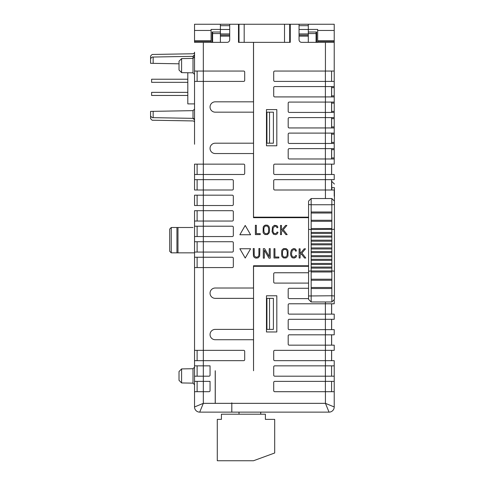 <?xml version="1.0" encoding="UTF-8"?>
<svg xmlns="http://www.w3.org/2000/svg" width="485" height="485" viewBox="0 0 485 485"><rect width="100%" height="100%" fill="white"/><g stroke="black" fill="none" stroke-linecap="round" stroke-linejoin="round"><path stroke-width="0.73" d="M325.429 376.19L334.22 376.19L334.22 381.362L334.22 360.676L334.22 365.848L274.746 365.848A1.037 1.037 0 0 0 273.71 366.884L273.71 375.16A1.037 1.037 0 0 0 274.746 376.19L325.429 376.19L325.429 381.362L274.746 381.362A1.037 1.037 0 0 0 273.71 382.398L273.71 390.674A1.037 1.037 0 0 0 274.746 391.704L325.429 391.704L325.429 403.344L334.22 406.963L334.22 391.704L334.22 406.963A5.171 5.171 0 0 1 329.048 412.135L325.429 403.344L231.818 403.344L231.818 402.823L231.769 412.135L199.705 412.135L231.769 412.135M325.429 81.401L334.22 81.401L334.22 86.573L334.22 24.25L299.051 24.25L299.051 39.764A2.589 2.589 0 0 0 301.64 42.353L334.22 42.353L334.22 71.052L274.746 71.052A1.037 1.037 0 0 0 273.71 72.089L273.71 80.364A1.037 1.037 0 0 0 274.746 81.401L325.429 81.401L325.429 86.573L274.746 86.573A1.037 1.037 0 0 0 273.71 87.603L273.71 95.878A1.037 1.037 0 0 0 274.746 96.915L325.429 96.915L325.429 102.086L289.23 102.086A1.037 1.037 0 0 0 288.193 103.117L288.193 111.392A1.037 1.037 0 0 0 289.23 112.429L325.429 112.429L325.429 117.6L289.23 117.6A1.037 1.037 0 0 0 288.193 118.637L288.193 126.912A1.037 1.037 0 0 0 289.23 127.943L325.429 127.943L325.429 133.114L289.23 133.114A1.037 1.037 0 0 0 288.193 134.151L288.193 142.426A1.037 1.037 0 0 0 289.23 143.463L325.429 143.463L325.429 148.634L289.23 148.634A1.037 1.037 0 0 0 288.193 149.665L288.193 157.94A1.037 1.037 0 0 0 289.23 158.977L325.429 158.977L325.429 164.148L274.746 164.148A1.037 1.037 0 0 0 273.71 165.179L273.71 173.454A1.037 1.037 0 0 0 274.746 174.491L325.429 174.491L325.429 179.662L274.746 179.662A1.037 1.037 0 0 0 273.71 180.699L273.71 188.974A1.037 1.037 0 0 0 274.746 190.005L325.429 190.005L325.429 198.541M179.013 380.319L181.602 382.95L179.013 380.319L179.013 371.546L181.602 368.915L181.602 382.95L193.006 383.144L193.006 368.721L194.533 367.169M179.013 70.01L181.602 72.641L179.013 70.01L179.013 61.243L181.602 58.612L181.602 72.641L193.006 72.841L193.006 56.339A1.552 1.552 0 0 0 194.533 54.793L193.006 56.339L153.157 57.036L153.157 63.353L150.568 63.305L150.568 58.636L152.12 57.054L153.157 57.036M194.533 30.458L211.084 30.458L211.084 40.801L194.533 40.801L194.533 24.25L238.493 24.25L238.493 42.353L239.008 42.353L239.008 32.01L238.493 32.01M211.084 30.458L211.084 29.421L220.39 29.421M212.115 42.353L212.115 32.01L220.39 32.01M229.702 24.25L229.702 39.764A2.589 2.589 0 0 1 227.113 42.353L194.533 42.353L194.533 41.316L211.084 41.316L211.084 42.353M316.638 42.353L316.638 32.01L308.308 32.01M317.675 42.353L317.675 29.421L308.308 29.421M317.675 30.458L334.22 30.458M290.26 42.353L289.69 42.353L289.69 24.25L290.26 24.25L290.26 42.353M266.471 109.586L276.814 109.586L276.814 145.785L266.471 145.785L266.471 109.586M266.471 295.771L276.814 295.771L276.814 331.97L266.471 331.97L266.471 295.771M215.273 370.758L215.273 402.823M215.219 370.758L215.219 402.823M308.569 265.774L253.491 265.774L253.491 288.011L215.219 288.011A5.171 5.171 0 0 0 210.047 293.183A5.171 5.171 0 0 0 215.219 298.354L253.491 298.354L253.491 329.388L215.219 329.388A5.171 5.171 0 0 0 210.047 334.559A5.171 5.171 0 0 0 215.219 339.73L253.491 339.73L253.54 370.758L253.54 266.289L308.569 266.289M299.051 24.25L290.26 24.25M253.54 42.353L253.54 217.159L308.569 217.159M308.569 217.674L253.491 217.674L253.491 153.545L215.219 153.545A5.171 5.171 0 0 1 210.047 148.374A5.171 5.171 0 0 1 215.219 143.202L253.491 143.202L253.491 112.168L215.219 112.168A5.171 5.171 0 0 1 210.047 106.997A5.171 5.171 0 0 1 215.219 101.826L253.491 101.826L253.491 42.353M203.324 42.353L203.324 71.052L243.664 71.052A1.037 1.037 0 0 1 244.701 72.089L244.701 80.364A1.037 1.037 0 0 1 243.664 81.401L194.533 81.401L194.533 144.233M194.533 52.204A1.552 1.552 0 0 1 193.006 53.756A1.552 1.552 0 0 0 194.533 52.204L194.533 71.052L203.324 71.052L203.324 164.148L243.664 164.148A1.037 1.037 0 0 1 244.701 165.179L244.701 173.454A1.037 1.037 0 0 1 243.664 174.491L194.533 174.491L194.533 179.662L194.533 164.148L203.324 164.148L203.324 179.662L232.285 179.662A1.037 1.037 0 0 1 233.321 180.699L233.321 188.974A1.037 1.037 0 0 1 232.285 190.005L194.533 190.005L194.533 179.662L203.324 179.662L203.324 195.176L232.285 195.176A1.037 1.037 0 0 1 233.321 196.213L233.321 204.488A1.037 1.037 0 0 1 232.285 205.519L194.533 205.519L194.533 195.176L203.324 195.176L203.324 210.696L232.285 210.696A1.037 1.037 0 0 1 233.321 211.727L233.321 220.002A1.037 1.037 0 0 1 232.285 221.039L194.533 221.039L194.533 241.724L232.285 241.724A1.037 1.037 0 0 1 233.321 242.761L233.321 251.036A1.037 1.037 0 0 1 232.285 252.067L194.533 252.067L194.533 257.238L194.533 252.843L192.981 252.843M194.533 221.039L194.533 210.696L203.324 210.696L203.324 226.21L232.285 226.21A1.037 1.037 0 0 1 233.321 227.241L233.321 235.516A1.037 1.037 0 0 1 232.285 236.553L194.533 236.553M194.533 226.21L203.324 226.21L203.324 257.238L232.285 257.238A1.037 1.037 0 0 1 233.321 258.275L233.321 266.55A1.037 1.037 0 0 1 232.285 267.581L194.533 267.581L194.533 276.632M194.533 277.669L194.533 350.334L194.533 257.238L203.324 257.238L203.324 350.334L243.664 350.334A1.037 1.037 0 0 1 244.701 351.364L244.701 359.64A1.037 1.037 0 0 1 243.664 360.676L194.533 360.676L194.533 365.848L210.047 365.848L210.047 375.16A1.037 1.037 0 0 1 209.011 376.19L194.533 376.19L194.533 381.362L210.047 381.362L210.047 390.674A1.037 1.037 0 0 1 209.011 391.704L194.533 391.704L194.533 406.963A5.171 5.171 0 0 0 199.705 412.135L203.324 403.344L231.818 403.344L231.818 412.135L329.048 412.135L260.73 412.135L260.73 414.202M334.22 360.676L274.746 360.676A1.037 1.037 0 0 1 273.71 359.64L273.71 351.364A1.037 1.037 0 0 1 274.746 350.334L334.22 350.334L334.22 345.162L334.22 350.334M334.22 345.162L289.23 345.162A1.037 1.037 0 0 1 288.193 344.126L288.193 335.85A1.037 1.037 0 0 1 289.23 334.814L334.22 334.814L334.22 329.642L334.22 334.814M334.22 329.642L289.23 329.642A1.037 1.037 0 0 1 288.193 328.612L288.193 320.336A1.037 1.037 0 0 1 289.23 319.3L334.22 319.3L334.22 314.128L334.22 319.3M334.22 314.128L289.23 314.128A1.037 1.037 0 0 1 288.193 313.098L288.193 304.822A1.037 1.037 0 0 1 289.23 303.786L334.22 303.786L334.22 300.403L334.22 303.786M308.569 298.614L289.23 298.614A1.037 1.037 0 0 1 288.193 297.578L288.193 289.302A1.037 1.037 0 0 1 289.23 288.272L308.569 288.272M308.569 283.101L274.746 283.101A1.037 1.037 0 0 1 273.71 282.064L273.71 273.789A1.037 1.037 0 0 1 274.746 272.758L308.569 272.758M177.983 252.843L176.946 252.843L176.946 227.501L177.983 227.501L177.983 252.843L194.533 252.843M211.084 40.801L211.084 41.316M194.533 40.801L194.533 41.316M150.568 111.386L153.157 111.344L153.157 117.655L152.12 117.637L150.568 116.06L150.568 111.386M193.006 53.756L152.12 54.472L150.568 56.048L150.568 58.636M150.568 116.06L150.568 118.643L152.12 120.225L193.006 120.935A1.552 1.552 0 0 1 194.533 122.487L194.533 119.904A1.552 1.552 0 0 0 193.006 118.352L194.533 119.904L194.533 120.965M153.157 111.344L193.006 110.647L194.533 109.095L194.533 143.202M153.157 117.655L193.006 118.352L193.006 110.647M153.157 63.353L179.013 63.802M171.26 252.843L171.26 227.501L169.708 229.053L169.708 251.291L171.26 252.843L176.946 252.843M192.981 227.501L177.983 227.501M171.26 227.501L176.946 227.501M194.533 381.362L194.533 406.963L203.324 403.344L203.324 350.334L194.533 350.334L194.533 360.676M194.533 65.596L194.533 56.86L193.006 58.412L181.602 58.612M194.533 106.482L194.533 109.095M268.496 227.61L268.672 230.915L268.199 232.812L267.205 233.667L265.295 233.667L264.004 232.145L263.828 228.841L264.307 226.944L265.295 226.089L266.774 226.016L267.544 226.289L268.496 227.61M268.963 226.392L269.605 228.774L269.29 232.709L267.532 234.558L264.968 234.558L263.543 233.364L263.094 232.357L263.216 227.047L264.38 225.549L265.653 225.082L267.532 225.198L268.963 226.392M281.494 225.434L280.506 225.434L280.506 234.625L281.494 234.625L281.494 231.842L282.658 230.46L285.907 234.625L287.162 234.625L283.307 229.684L286.884 225.434L285.592 225.434L281.494 230.302L281.494 225.434M274.364 225.307L276.729 225.628L277.638 226.55L277.844 227.58L276.941 227.756L276.517 226.622L274.965 226.101L273.146 227.871L272.97 231.527L273.983 233.461L276.092 233.594L277.135 232.048L278.02 232.315L277.256 233.897L275.607 234.667L273.437 234.219L272.061 231.727L272.473 226.986L274.364 225.307M255.389 225.282L255.389 234.594L260.233 234.594L260.233 233.643L256.341 233.643L256.341 225.282L255.389 225.282M245.222 225.434L250.599 234.746L239.851 234.746L245.222 225.434M282.616 251L283.567 249.678L284.337 249.405L285.81 249.478L286.805 250.333L287.278 252.23L287.108 255.534L285.81 257.062L283.907 257.062L282.913 256.201L282.44 254.304L282.616 251M286.138 257.947L283.579 257.947L282.149 256.753L281.706 255.747L281.706 250.787L282.149 249.781L283.579 248.587L286.138 248.587L287.569 249.781L288.017 250.787L288.017 255.747L287.569 256.753L286.138 257.947M305.774 258.014L301.919 253.073L305.495 248.823L304.204 248.823L300.106 253.697L300.106 248.823L299.118 248.823L299.118 258.014L300.106 258.014L300.106 255.231L301.27 253.849L304.519 258.014L305.774 258.014M263.325 248.66L263.325 258.135L264.337 258.135L264.337 250.181L268.951 258.135L270.242 258.135L270.242 248.66L269.236 248.66L269.236 256.613L264.616 248.66L263.325 248.66M290.673 255.122L290.57 252.77L291.515 249.83L293.461 248.575L294.789 248.69L295.771 249.345L296.456 250.969L295.553 251.151L295.129 250.011L294.116 249.496L292.2 250.448L291.491 253.982L291.909 255.837L292.843 256.977L294.704 256.989L295.747 255.437L296.626 255.704L295.862 257.286L294.219 258.056L292.534 257.85L291.685 257.244L290.673 255.122M278.845 257.984L278.845 257.032L274.946 257.032L274.946 248.678L273.995 248.678L273.995 257.984L278.845 257.984M258.493 256.304L257.177 257.159L255.953 257.159L254.625 256.304L254.207 255.049L254.207 248.544L253.231 248.544L253.449 256.147L254.273 257.438L255.795 258.135L258.135 257.899L259.663 256.147L259.887 248.544L258.905 248.544L258.905 255.049L258.493 256.304M239.851 248.744L250.599 248.744L245.222 258.05L239.851 248.744M238.493 24.25L289.69 24.25M194.533 376.19L194.533 365.848M194.533 252.067L194.533 241.724M194.533 81.401L194.533 71.052M197.116 391.704L197.116 381.362L197.116 391.704M197.116 376.19L197.116 365.848L197.116 376.19M197.116 267.581L197.116 257.238L197.116 267.581M197.116 252.067L197.116 241.724L197.116 252.067M197.116 226.21L197.116 236.553L197.116 226.21M197.116 221.039L197.116 210.696L197.116 221.039M197.116 205.519L197.116 195.176L197.116 205.519M197.116 190.005L197.116 179.662L197.116 190.005M197.116 360.676L197.116 350.334L197.116 360.676M197.116 174.491L197.116 164.148L197.116 174.491M197.116 81.401L197.116 71.052M325.429 86.573L334.22 86.573L334.22 102.086L334.22 96.915L325.429 96.915M325.429 102.086L334.22 102.086L334.22 117.6L334.22 112.429L325.429 112.429M325.429 117.6L334.22 117.6L334.22 133.114L334.22 127.943L325.429 127.943M325.429 133.114L334.22 133.114L334.22 164.148L325.429 164.148M325.429 148.634L334.22 148.634L334.22 143.463L325.429 143.463M334.22 195.176L334.22 190.005L325.429 190.005M334.22 179.662L334.22 174.491L334.22 179.662L325.429 179.662M334.22 174.491L325.429 174.491M325.429 158.977L334.22 158.977L334.22 164.148M331.582 158.977L331.582 148.634L331.582 158.977M331.637 148.634L331.637 158.977M331.637 133.114L331.637 143.463M331.637 117.6L331.637 127.943M331.637 102.086L331.637 112.429M331.637 96.915L331.637 86.573M334.22 190.005L334.22 196.213M331.582 164.148L331.582 174.491L331.582 164.148M331.637 174.491L331.637 164.148M325.429 381.362L334.22 381.362L334.22 391.704L325.429 391.704M239.008 414.202L239.008 412.135L231.818 412.135M331.582 179.662L331.582 190.005L331.582 179.662M331.637 179.662L331.637 190.005M331.637 350.334L331.637 360.676M331.582 365.848L331.582 376.19L331.582 365.848M331.582 391.704L331.582 381.362L331.582 391.704M331.637 345.162L331.637 334.814M331.637 329.642L331.637 319.3M331.637 314.128L331.637 303.786M317.675 40.801L334.22 40.801M331.582 350.334L331.582 360.676M331.582 334.814L331.582 345.162M331.582 319.3L331.582 329.642M331.582 303.786L331.582 314.128M331.582 133.114L331.582 143.463M331.582 117.6L331.582 127.943M331.582 102.086L331.582 112.429M331.582 86.573L331.582 96.915M331.582 71.052L331.582 81.401M269.521 298.354L266.932 298.354L266.932 329.388L269.521 329.388L269.521 298.354L273.401 298.354L273.401 329.388L269.521 329.388M266.932 329.388L266.932 298.354M269.521 112.168L266.932 112.168L266.932 143.202L269.521 143.202L269.521 112.168L273.401 112.168L273.401 143.202L269.521 143.202M266.932 143.202L266.932 112.168M308.569 229.332L311.158 229.569L311.158 232.412L331.843 232.412L331.843 237.068L311.158 237.068L311.158 240.172L331.843 240.172L331.843 244.828L311.158 244.828L311.158 247.932L331.843 247.932L331.843 252.588L311.158 252.588L311.158 255.686L331.843 255.686L331.843 260.342L311.158 260.342L311.158 263.446L331.843 263.446L331.843 268.102L311.158 268.102L311.158 270.945L331.843 270.945L331.843 295.771L334.432 295.977L334.432 299.39L331.843 301.973L331.843 295.771L308.569 295.977L308.569 201.123L308.569 299.39L311.158 301.973L331.843 301.973M308.569 204.537L311.158 204.749L311.158 229.569L334.432 229.332L334.432 295.977M334.432 295.771L334.432 271.188L331.843 270.945L331.843 268.102M334.432 229.332L334.432 187.677L331.637 187.677M331.843 271.982L311.158 271.982L311.158 270.945L308.569 271.188M334.432 204.537L331.843 204.749L331.843 232.412M311.158 271.982L311.158 279.221L331.843 279.221M311.158 279.221L311.158 280.251L331.843 280.251M311.158 280.251L311.158 287.496L331.843 287.496M311.158 287.496L311.158 288.526L331.843 288.526M311.158 288.526L311.158 301.973M311.158 232.412L311.158 233.449L331.843 233.449M311.158 233.449L311.158 236.037L331.843 236.037M311.158 236.037L311.158 237.068M311.158 240.172L311.158 241.209L331.843 241.209M311.158 241.209L311.158 243.791L331.843 243.791M311.158 243.791L311.158 244.828M311.158 247.932L311.158 248.963L331.843 248.963M311.158 248.963L311.158 251.551L331.843 251.551M311.158 251.551L311.158 252.588M311.158 255.686L311.158 256.723L331.843 256.723M311.158 256.723L311.158 259.311L331.843 259.311M311.158 259.311L311.158 260.342M311.158 263.446L311.158 264.483L331.843 264.483M311.158 264.483L311.158 267.065L331.843 267.065M311.158 267.065L311.158 268.102M311.158 211.987L331.843 211.987M311.158 213.018L331.843 213.018M311.158 220.263L331.843 220.263M311.158 221.293L331.843 221.293M311.158 228.538L331.843 228.538M334.432 271.188L334.432 278.911M239.008 24.25L239.008 42.353L289.69 42.353M239.008 42.353L239.008 32.01M253.491 460.75L217.286 460.75L217.286 419.373L221.427 419.373L221.427 414.202L265.386 414.202L265.386 419.373L274.692 419.373L274.692 452.99L253.491 460.75M181.602 72.641L187.81 72.75L187.81 103.893L194.533 103.893M187.81 92.362L151.605 92.362L151.605 95.466L187.81 95.466M187.81 79.225L151.605 79.225L151.605 82.329L187.81 82.329M299.051 36.145L308.308 36.145L308.308 42.353M220.39 42.353L220.39 36.145L229.702 36.145M299.051 35.108L308.308 35.108L308.308 36.145M220.39 36.145L220.39 35.108L229.702 35.108M220.39 24.25L220.39 25.687L229.702 25.687M299.051 25.687L308.308 25.687L308.308 24.25M229.702 29.47L220.39 29.47L220.39 35.108M299.051 33.926L308.308 33.926L308.308 29.47L299.051 29.47M308.308 25.687L308.308 29.47M220.39 29.47L220.39 25.687M220.39 33.562L212.63 33.562L212.63 32.01M308.308 33.562L316.068 33.562L316.068 32.01M212.63 33.562L212.63 42.353M316.068 33.562L316.068 42.353M308.308 33.926L308.308 35.108M325.429 42.353L325.429 71.052M325.429 360.676L325.429 365.848M325.429 345.162L325.429 350.334M325.429 329.642L325.429 334.814M325.429 314.128L325.429 319.3M325.429 301.973L325.429 303.786M334.22 87.603L331.637 87.603M331.637 95.878L334.22 95.878M334.22 103.117L331.637 103.117M331.637 111.392L334.22 111.392M334.22 118.637L331.637 118.637M331.637 126.912L334.22 126.912M334.22 134.151L331.637 134.151M331.637 142.426L334.22 142.426M334.22 149.665L331.637 149.665M331.637 157.94L334.22 157.94M317.675 41.316L334.22 41.316M325.38 360.676L325.38 350.334M325.38 345.162L325.38 334.814M325.38 329.642L325.38 319.3M325.38 314.128L325.38 303.786M325.38 158.977L325.38 148.634M325.38 143.463L325.38 133.114M325.38 127.943L325.38 117.6M325.38 112.429L325.38 102.086M325.38 96.915L325.38 86.573M325.38 174.491L325.38 164.148M325.38 391.704L325.38 381.362M325.38 376.19L325.38 365.848M325.38 81.401L325.38 71.052M325.38 190.005L325.38 179.662M331.843 240.172L331.843 237.068M331.843 247.932L331.843 244.828M331.843 255.686L331.843 252.588M331.843 263.446L331.843 260.342M331.843 198.541L311.158 198.541L311.158 204.749L331.843 204.749L331.843 198.541L334.432 201.123M331.843 190.005L331.637 181.475M284.519 42.353L284.519 24.25M244.179 42.353L244.179 24.25M220.39 33.926L229.702 33.926M179.013 371.546L181.602 368.915L193.006 368.721M193.006 383.144L194.533 384.696L193.006 383.144L181.602 382.95M193.006 72.841L194.533 74.387M311.158 198.541L308.569 201.123M331.843 181.475L334.432 184.058"/></g></svg>
